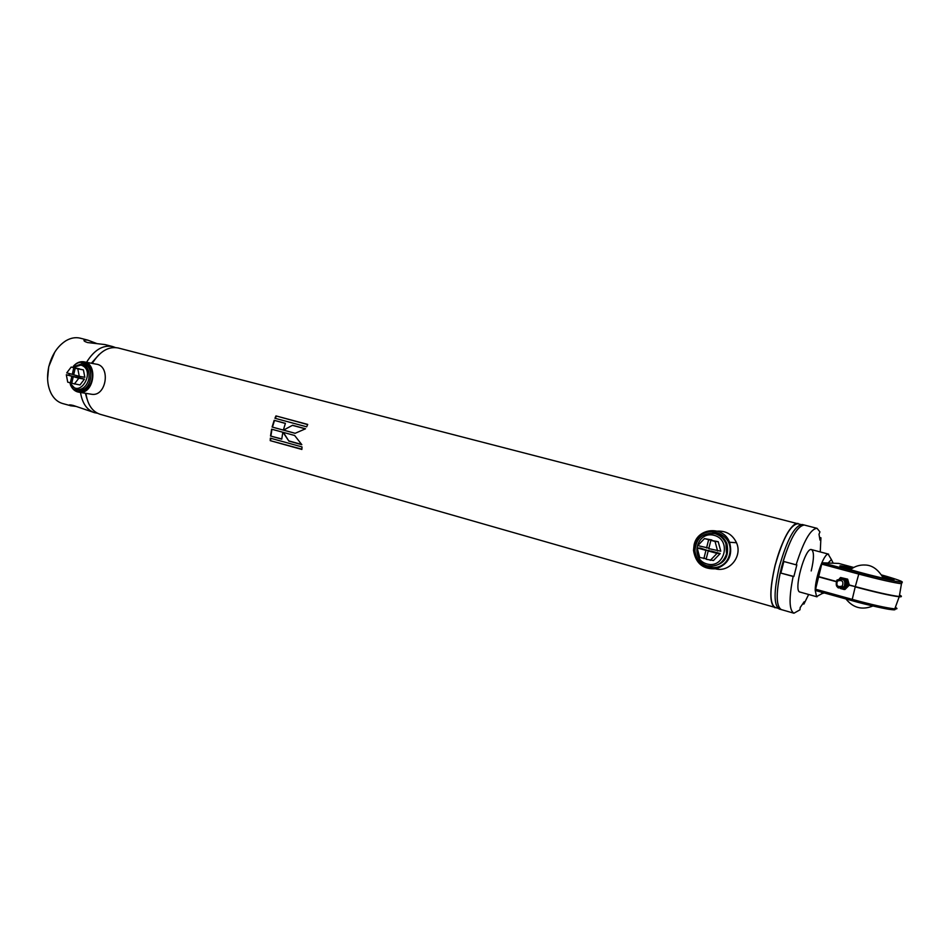 <?xml version="1.0" encoding="UTF-8"?>
<svg xmlns="http://www.w3.org/2000/svg" width="951" height="951" viewBox="0 0 951 951"><rect width="100%" height="100%" fill="white"/><g stroke="black" fill="none" stroke-linecap="round" stroke-linejoin="round"><path stroke-width="1.43" d="M92.283 363.425C99.879 351.299 108.497 346.152 118.162 347.971L799.256 524.108M776.444 607.82L100.093 414.267C92.306 411.664 87.587 404.686 85.923 393.345M774.97 607.772C769.418 604.016 769.454 589.87 775.077 565.334C782.816 538.349 790.447 524.37 797.96 523.395M270.227 440.646L301.871 449.454L302.014 446.934L270.346 438.149L270.227 440.646L301.883 449.181M274.946 418.274L306.686 426.821L307.696 424.419L275.956 415.908L274.946 418.274M270.524 436.034L281.746 439.136L282.839 432.253L271.617 429.186L270.524 436.034L281.758 438.946M272.105 427.035L283.339 430.102L285.407 423.35L274.161 420.318L272.105 427.035L283.35 430.078M283.006 432.301L288.878 441.109L301.824 444.688L294.644 435.487L283.006 432.301M292.539 425.275L283.481 430.137L295.131 433.311L305.509 428.782L292.539 425.275L283.481 430.137M777.894 608.236L775.065 607.427C769.561 603.695 769.597 589.668 775.172 565.334C782.851 538.575 790.424 524.714 797.877 523.751L800.718 524.476M808.659 594.482L803.904 604.075L804.154 601.769L800.195 607.511L799.946 609.829L793.93 613.217L779.166 608.985C773.662 605.24 773.734 591.082 779.38 566.511C787.131 539.49 794.727 525.475 802.192 524.488L804.308 525.035C796.879 526.034 789.282 540.061 781.532 567.093C775.885 591.677 775.79 605.846 781.258 609.579L781.258 609.579C776.266 606.655 775.897 594.423 780.153 572.894L793.883 576.472L796.855 564.858L796.106 564.835C803.69 540.929 810.68 528.756 817.064 528.328L819.94 531.906L819.001 534.236L819.988 540.097L820.927 537.779L820.249 551.937M283.826 430.209L295.167 433.299M305.366 428.842L292.849 425.466M283.41 432.408L288.878 441.109M289.247 441.026L301.622 444.438M285.371 423.445L274.161 420.318M272.462 427.106L274.47 420.497M270.904 435.95L271.95 429.281M307.625 424.586L275.956 415.908M275.291 418.369L276.242 416.169M270.607 440.479L270.702 438.256M694.563 544.982C700.007 522.17 735.432 531.526 729.512 554.552C723.747 577.59 688.56 567.616 694.563 544.982M694.111 544.804C697.57 527.52 723.461 525.439 729.548 542.248C732.971 555.336 728.537 564.169 716.234 568.734C703.264 569.685 695.68 563.551 693.517 550.367L694.111 544.804M717.399 531.145C726.184 530.717 732.555 534.581 736.502 542.748C742.719 556.228 729.536 572.585 715.616 568.864M74.368 365.41C82.464 357.267 94.434 366.266 92.081 378.902C90.131 391.61 75.902 396.032 70.956 385.63M73.405 366.218C76.342 362.842 79.706 361.356 83.462 361.76C98.417 363.044 94.256 394.403 79.408 392.299C75.224 391.764 72.193 389.173 70.303 384.537M84.33 361.927L95.98 364.114C110.851 365.398 106.726 396.412 91.974 394.32L90.678 394.118M91.367 363.246L98.963 354.675M86.957 398.766L85.364 393.262M86.529 362.343C94.137 349.98 102.851 344.726 112.682 346.556L115.344 347.519M97.454 413.233L94.648 412.71C87.017 410.178 82.309 403.438 80.502 392.478M94.648 412.71L73.227 405.435C69.994 404.698 68.722 404.674 69.399 405.376L62.481 403.486C57.856 402.107 54.148 398.921 51.378 393.916C47.455 386.296 46.575 377.274 48.763 366.872C51.77 354.901 57.464 346.2 65.857 340.791C70.778 337.89 75.593 337.034 80.276 338.187L87.825 340.137L84.318 339.923C83.319 340.636 84.401 341.516 87.563 342.55L104.979 344.571L112.682 346.556M70.255 405.72L76.246 406.446M97.085 343.656L87.825 340.137M47.586 378.522L48.703 366.777L54.766 352.155M820.356 594.53L816.564 596.598L815.197 590.274M815.209 589.608C815.435 577.055 823.923 553.851 828.143 554.124L830.354 557.809M833.219 563.218L831.4 559.557L828.119 563.016M821.379 592.14L822.139 593.567L824.279 592.948M838.651 563.432L822.437 562.802L821.735 564.121L858.777 574.083L859.454 572.74L822.437 562.802M852.738 568.02L841.278 565.881C830.615 564.751 880.674 578.541 892.109 579.848L893.619 579.967C895.331 579.801 891.479 578.327 882.053 575.545M893.06 579.944L882.48 576.33M851.989 568.496L841.112 566.594M894.665 608.985C899.539 612.492 863.651 604.147 852.227 600.711L815.304 590.452L821.735 564.121M847.65 579.159L840.589 577.519L847.65 579.159L849.338 585.127L848.304 585.138L843.953 589.477L844.999 589.454L849.338 585.127M843.953 589.477L840.268 588.467C846.83 588.61 848.708 585.709 845.914 579.741L845.831 579.551C848.922 585.519 847.115 588.503 840.411 588.479M838.568 587.991L837.879 587.611M839.4 578.719L840.589 577.519M846.616 579.159L848.304 585.138M844.536 580.383L844.868 580.657C846.747 582.951 846.556 585.008 844.31 586.85C846.556 585.008 846.747 582.939 844.868 580.657L844.536 580.383M839.995 578.612L845.831 579.551M839.792 578.648L845.712 579.551M844.036 587.017C837.26 589.097 834.907 586.767 836.975 580.027C843.751 577.935 846.105 580.265 844.036 587.017L844.119 587.04C846.759 582.345 845.296 579.551 839.721 578.66M837.403 581.061C842.146 579.623 843.799 581.263 842.372 585.994C837.629 587.421 835.977 585.78 837.403 581.061M811.215 570.945C814.092 558.677 814.187 551.568 811.5 549.607C805.212 546.706 793.039 591.344 799.934 592.045L799.946 592.045M819.536 537.422L820.927 537.779M803.904 604.075L802.775 603.766M793.93 613.217C789.08 610.328 788.819 598.072 793.134 576.461L780.153 572.894M793.134 576.461L793.883 576.472M780.926 572.906L783.838 561.494M817.064 528.328L804.308 525.035C797.758 525.416 790.697 537.517 783.113 561.304L796.106 564.835M708.911 548.156L697.772 545.612L704.477 538.599L711.728 540.394M710.884 540.334L718.231 541.69L720.775 551.211L708.792 548.632L710.884 540.334L715.057 541.464L717.613 551.045M706.248 558.712L699.71 557.476L697.19 547.942L700.447 548.121L709.042 551.009M714.201 535.342C696.655 530.503 689.427 559.224 706.962 563.967C724.555 569.055 731.937 539.942 714.201 535.342M711.407 551.128L720.18 553.541L713.464 560.519L706.106 559.247L708.198 550.962L711.407 551.128M704.477 538.599L711.835 539.966M708.638 539.728L706.534 548.014M718.231 541.69L715.057 541.464M709.161 550.51L705.951 550.344L703.859 558.629M697.19 547.942L705.951 550.344M726.516 553.957C723.081 563.467 716.519 567.378 706.843 565.714C699.77 563.289 695.799 558.261 694.943 550.653C696.061 538.064 702.73 532.394 714.95 533.63C720.145 535.175 723.806 538.528 725.922 543.675L726.516 553.957M720.18 553.541L717.03 553.387L710.266 560.401M708.198 550.962L717.03 553.387M711.205 566.285C724.27 564.632 729.512 557.12 726.944 543.746C724.187 537.374 719.467 533.868 712.774 533.214M73.726 374.67L66.736 372.899L71.159 367.074L79.349 368.929M75.2 368.18L83.415 369.891L84.841 377.297L79.254 376.323L73.691 374.801L75.2 368.18L77.827 368.881L79.254 376.323M71.789 383.146L67.723 382.171L66.32 374.753L77.423 377.381M70.35 382.896C78.862 400.728 97.157 370.212 80.978 365.065L73.227 367.455M69.732 373.719L69.411 375.3M78.862 377.63L84.413 379.152L79.979 384.953L71.753 383.289L73.263 376.667L78.862 377.63M71.159 367.074L79.373 368.798M73.774 367.787L72.276 374.421M83.415 369.891L77.827 368.881M77.447 377.25L71.848 376.275L70.338 382.896M66.32 374.753L71.848 376.275M72.371 367.3L81.845 363.769C87.658 366.147 89.965 371.33 88.788 379.318C86.767 386.189 82.963 389.648 77.4 389.696L75.997 389.446L69.506 382.671M68.888 375.205L69.221 373.577M84.413 379.152L78.826 378.189L74.38 384.014M73.263 376.667L78.826 378.189M78.148 389.827L79.23 389.993C91.938 391.836 95.504 364.97 82.701 363.912L81.631 363.71M775.695 607.606C769.549 604.943 769.371 590.856 775.16 565.334C781.282 540.715 793.015 520.256 798.495 523.906M838.616 563.42L853.725 567.462L838.627 563.42M849.291 584.972L855.294 586.612L858.777 574.083C879.009 579.432 893.239 582.654 901.453 583.771L902.237 582.297C903.284 581.608 896.436 579.171 881.708 574.986C893.227 578.137 908.264 583.058 899.539 581.941C890.029 580.574 868.952 575.319 859.454 572.74M818.276 576.508L836.036 581.358M849.231 585.234L855.294 586.612C876.133 592.188 890.802 595.492 899.289 596.515C902 596.717 902.083 596.241 899.539 595.088M818.217 576.758L835.929 581.608M815.304 589.144L852.239 599.38L855.222 586.874C875.871 592.402 890.493 595.695 899.087 596.752C901.917 596.99 902.059 596.515 899.491 595.35M815.304 590.452L852.203 600.699L852.239 599.38C872.233 604.8 886.415 607.974 894.784 608.878C897.518 609.044 897.696 608.545 895.319 607.38M844.405 586.601L838.342 587.884M729.548 542.248L736.502 542.748M79.408 392.299L91.974 394.32M84.104 340.827L84.318 339.923M828.63 554.16L811.5 549.607M817.004 596.824L799.934 592.045M831.4 559.557L828.143 554.124M822.139 593.567L816.564 596.598M841.706 566.606L841.278 565.881M901.453 583.771L899.289 596.515L894.784 608.878L890.647 609.52C888.258 609.472 870.165 605.716 852.203 600.699M845.962 598.964C853.142 607.951 862.117 610.292 872.887 606.001M850.337 569.697C854.687 566.309 859.621 564.751 865.125 565.013C872.222 565.156 878.296 569.554 883.36 578.196M726.944 543.746L725.922 543.675M79.23 389.993L77.4 389.696"/></g></svg>
